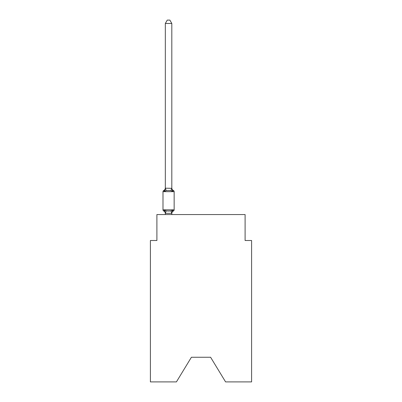 <?xml version="1.0" encoding="UTF-8"?>
<svg xmlns="http://www.w3.org/2000/svg" width="402" height="402" viewBox="0 0 402 402"><rect width="100%" height="100%" fill="white"/><g stroke="black" fill="none" stroke-linecap="round" stroke-linejoin="round"><path stroke-width="0.6" d="M210.598 357.252L225.582 381.9L251.592 381.9L251.592 240.502L245.104 240.502L245.104 214.557L156.896 214.557L156.896 240.502L150.408 240.502L150.408 381.9L176.418 381.9L191.402 357.252L210.598 357.252L191.402 357.252M172.624 210.075L173.418 210.99A1.296 1.296 0 0 0 174.146 209.819L174.146 191.659L174.146 209.819A1.296 1.296 0 0 1 173.418 210.99L172.624 210.075L173.418 210.99L172.624 210.075L173.418 210.99L172.624 210.075L173.418 210.99L172.624 210.075L173.418 210.99L172.624 210.075L173.418 210.99L172.624 210.075L173.418 210.99L172.624 210.075L173.418 210.99L172.624 210.075L173.418 210.99L172.624 210.075L173.418 210.99L172.624 210.075L173.418 210.99L172.624 210.075L173.418 210.99L172.624 210.075L173.418 210.99L172.624 210.075L173.418 210.99L172.624 210.075L173.418 210.99L172.624 210.075L173.418 210.99L172.624 210.075L173.418 210.99L172.624 210.075L171.76 213.306L165.378 213.306L164.513 210.075L163.72 210.99A1.296 1.296 0 0 1 162.991 209.819A1.296 1.296 0 0 0 163.72 210.99L164.513 210.075L163.72 210.99A1.296 1.296 0 0 1 162.991 209.819A1.296 1.296 0 0 0 163.72 210.99L164.513 210.075L163.72 210.99A1.296 1.296 0 0 1 162.991 209.819A1.296 1.296 0 0 0 163.72 210.99L164.513 210.075L163.72 210.99A1.296 1.296 0 0 1 162.991 209.819A1.296 1.296 0 0 0 163.72 210.99L164.513 210.075L163.72 210.99A1.296 1.296 0 0 1 162.991 209.819A1.296 1.296 0 0 0 163.72 210.99L164.513 210.075L163.72 210.99A1.296 1.296 0 0 1 162.991 209.819A1.296 1.296 0 0 0 163.72 210.99L164.513 210.075L163.72 210.99A1.296 1.296 0 0 1 162.991 209.819A1.296 1.296 0 0 0 163.72 210.99L164.513 210.075L163.72 210.99A1.296 1.296 0 0 1 162.991 209.819A1.296 1.296 0 0 0 163.72 210.99L164.513 210.075L163.72 210.99A1.296 1.296 0 0 1 162.991 209.819A1.296 1.296 0 0 0 163.72 210.99L164.513 210.075L163.72 210.99A1.296 1.296 0 0 1 162.991 209.819A1.296 1.296 0 0 0 163.72 210.99L164.513 210.075L163.72 210.99A1.296 1.296 0 0 1 162.991 209.819A1.296 1.296 0 0 0 163.72 210.99L164.513 210.075L163.72 210.99A1.296 1.296 0 0 1 162.991 209.819A1.296 1.296 0 0 0 163.72 210.99L164.513 210.075L163.72 210.99A1.296 1.296 0 0 1 162.991 209.819A1.296 1.296 0 0 0 163.72 210.99L164.513 210.075L163.72 210.99A1.296 1.296 0 0 1 162.991 209.819A1.296 1.296 0 0 0 163.72 210.99L164.513 210.075L163.72 210.99A1.296 1.296 0 0 1 162.991 209.819A1.296 1.296 0 0 0 163.72 210.99L164.513 210.075L163.72 210.99A1.296 1.296 0 0 1 162.991 209.819A1.296 1.296 0 0 0 163.72 210.99L164.513 210.075L163.72 210.99A1.296 1.296 0 0 1 162.991 209.819A1.296 1.296 0 0 0 163.72 210.99L164.513 210.075L163.72 210.99A1.296 1.296 0 0 1 162.991 209.819A1.296 1.296 0 0 0 163.72 210.99L164.513 210.075L163.72 210.99A1.296 1.296 0 0 1 162.991 209.819A1.296 1.296 0 0 0 163.72 210.99L164.513 210.075L163.72 210.99A1.296 1.296 0 0 1 162.991 209.819A1.296 1.296 0 0 0 163.72 210.99L164.513 210.075L163.72 210.99A1.296 1.296 0 0 1 162.991 209.819A1.296 1.296 0 0 0 163.72 210.99L164.513 210.075L163.72 210.99A1.296 1.296 0 0 1 162.991 209.819A1.296 1.296 0 0 0 163.72 210.99L164.513 210.075L163.72 210.99A1.296 1.296 0 0 1 162.991 209.819A1.296 1.296 0 0 0 163.72 210.99L164.513 210.075L163.72 210.99A1.296 1.296 0 0 1 162.991 209.819A1.296 1.296 0 0 0 163.72 210.99L164.513 210.075L163.72 210.99A1.296 1.296 0 0 1 162.991 209.819A1.296 1.296 0 0 0 163.72 210.99L164.513 210.075L163.72 210.99A1.296 1.296 0 0 1 162.991 209.819A1.296 1.296 0 0 0 163.72 210.99L164.513 210.075L163.72 210.99A1.296 1.296 0 0 1 162.991 209.819A1.296 1.296 0 0 0 163.72 210.99L164.513 210.075L163.72 210.99A1.296 1.296 0 0 1 162.991 209.819A1.296 1.296 0 0 0 163.72 210.99L164.513 210.075L163.72 210.99A1.296 1.296 0 0 1 162.991 209.819A1.296 1.296 0 0 0 163.72 210.99L164.513 210.075L163.72 210.99A1.296 1.296 0 0 1 162.991 209.819A1.296 1.296 0 0 0 163.72 210.99L164.513 210.075L163.72 210.99A1.296 1.296 0 0 1 162.991 209.819A1.296 1.296 0 0 0 163.72 210.99L164.513 210.075L163.72 210.99A1.296 1.296 0 0 1 162.991 209.819A1.296 1.296 0 0 0 163.72 210.99L164.513 210.075L163.72 210.99A1.296 1.296 0 0 1 162.991 209.819A1.296 1.296 0 0 0 163.72 210.99L164.513 210.075L163.72 210.99A1.296 1.296 0 0 1 162.991 209.819A1.296 1.296 0 0 0 163.72 210.99L164.513 210.075L166.137 210.909L168.569 211.04L171.001 210.909L172.624 210.075L173.418 210.99A1.296 1.296 0 0 0 174.146 209.819A1.296 1.296 0 0 1 173.418 210.99L173.046 210.809L173.418 210.99A1.296 1.296 0 0 0 174.146 209.819A1.296 1.296 0 0 1 173.418 210.99A1.296 1.296 0 0 0 174.146 209.819A1.296 1.296 0 0 1 173.418 210.99L173.046 210.809L173.418 210.99A1.296 1.296 0 0 0 174.146 209.819A1.296 1.296 0 0 1 173.418 210.99A1.296 1.296 0 0 0 174.146 209.819A1.296 1.296 0 0 1 173.418 210.99L173.046 210.809L173.418 210.99A1.296 1.296 0 0 0 174.146 209.819A1.296 1.296 0 0 1 173.418 210.99A1.296 1.296 0 0 0 174.146 209.819A1.296 1.296 0 0 1 173.418 210.99L173.046 210.809L173.418 210.99A1.296 1.296 0 0 0 174.146 209.819A1.296 1.296 0 0 1 173.418 210.99A1.296 1.296 0 0 0 174.146 209.819A1.296 1.296 0 0 1 173.418 210.99L173.046 210.809L173.418 210.99A1.296 1.296 0 0 0 174.146 209.819A1.296 1.296 0 0 1 173.418 210.99A1.296 1.296 0 0 0 174.146 209.819A1.296 1.296 0 0 1 173.418 210.99L173.046 210.809L173.418 210.99A1.296 1.296 0 0 0 174.146 209.819A1.296 1.296 0 0 1 173.418 210.99A1.296 1.296 0 0 0 174.146 209.819A1.296 1.296 0 0 1 173.418 210.99L173.046 210.809L173.418 210.99A1.296 1.296 0 0 0 174.146 209.819A1.296 1.296 0 0 1 173.418 210.99A1.296 1.296 0 0 0 174.146 209.819A1.296 1.296 0 0 1 173.418 210.99L173.046 210.809L173.418 210.99A1.296 1.296 0 0 0 174.146 209.819A1.296 1.296 0 0 1 173.418 210.99A1.296 1.296 0 0 0 174.146 209.819A1.296 1.296 0 0 1 173.418 210.99L173.046 210.809L173.418 210.99A1.296 1.296 0 0 0 174.146 209.819A1.296 1.296 0 0 1 173.418 210.99A1.296 1.296 0 0 0 174.146 209.819A1.296 1.296 0 0 1 173.418 210.99L173.046 210.809L173.418 210.99A1.296 1.296 0 0 0 174.146 209.819A1.296 1.296 0 0 1 173.418 210.99A1.296 1.296 0 0 0 174.146 209.819A1.296 1.296 0 0 1 173.418 210.99L173.046 210.809L173.418 210.99A1.296 1.296 0 0 0 174.146 209.819A1.296 1.296 0 0 1 173.418 210.99A1.296 1.296 0 0 0 174.146 209.819A1.296 1.296 0 0 1 173.418 210.99L173.046 210.809L173.418 210.99A1.296 1.296 0 0 0 174.146 209.819A1.296 1.296 0 0 1 173.418 210.99A1.296 1.296 0 0 0 174.146 209.819A1.296 1.296 0 0 1 173.418 210.99L173.046 210.809L173.418 210.99A1.296 1.296 0 0 0 174.146 209.819A1.296 1.296 0 0 1 173.418 210.99A1.296 1.296 0 0 0 174.146 209.819A1.296 1.296 0 0 1 173.418 210.99L173.046 210.809L173.418 210.99A1.296 1.296 0 0 0 174.146 209.819A1.296 1.296 0 0 1 173.418 210.99A1.296 1.296 0 0 0 174.146 209.819A1.296 1.296 0 0 1 173.418 210.99L173.046 210.809L173.418 210.99A1.296 1.296 0 0 0 174.146 209.819A1.296 1.296 0 0 1 173.418 210.99A1.296 1.296 0 0 0 174.146 209.819A1.296 1.296 0 0 1 173.418 210.99L173.046 210.809L173.418 210.99A1.296 1.296 0 0 0 174.146 209.819A1.296 1.296 0 0 1 173.418 210.99A1.296 1.296 0 0 0 174.146 209.819A1.296 1.296 0 0 1 173.418 210.99L173.046 210.809M174.146 209.819L162.991 209.819L162.991 191.659A1.296 1.296 0 0 1 163.72 190.493L164.513 191.407L163.72 190.493A1.296 1.296 0 0 0 162.991 191.659L174.146 191.659A1.296 1.296 0 0 0 173.418 190.493L172.624 191.407L173.418 190.493L172.624 191.407L173.418 190.493L172.624 191.407L173.418 190.493L172.624 191.407L173.418 190.493L172.624 191.407L173.418 190.493L172.624 191.407L173.418 190.493L172.624 191.407L173.418 190.493L172.624 191.407L173.418 190.493L172.624 191.407L173.418 190.493L172.624 191.407L173.418 190.493L172.624 191.407L173.418 190.493L172.624 191.407L173.418 190.493L172.624 191.407L173.418 190.493L172.624 191.407L173.418 190.493L172.624 191.407L173.418 190.493L172.624 191.407L173.418 190.493L172.624 191.407L173.418 190.493L172.624 191.407L173.418 190.493L172.624 191.407L173.418 190.493L172.624 191.407L173.418 190.493L172.624 191.407L173.418 190.493L172.624 191.407L173.418 190.493L172.624 191.407L173.418 190.493L172.624 191.407L173.418 190.493L172.624 191.407L173.418 190.493L172.624 191.407L173.418 190.493L172.624 191.407L173.418 190.493L172.624 191.407L173.418 190.493L172.624 191.407L173.418 190.493L172.624 191.407L173.418 190.493L172.624 191.407L173.418 190.493L172.624 191.407L173.418 190.493L172.624 191.407L173.418 190.493L172.624 191.407L171.001 190.573L168.569 190.442L166.137 190.573L164.513 191.407L163.72 190.493A1.296 1.296 0 0 0 162.991 191.659A1.296 1.296 0 0 1 163.72 190.493L164.091 190.674L163.72 190.493A1.296 1.296 0 0 0 162.991 191.659A1.296 1.296 0 0 1 163.72 190.493A1.296 1.296 0 0 0 162.991 191.659A1.296 1.296 0 0 1 163.72 190.493L164.091 190.674L163.72 190.493A1.296 1.296 0 0 0 162.991 191.659A1.296 1.296 0 0 1 163.72 190.493A1.296 1.296 0 0 0 162.991 191.659A1.296 1.296 0 0 1 163.72 190.493L164.091 190.674L163.72 190.493A1.296 1.296 0 0 0 162.991 191.659A1.296 1.296 0 0 1 163.72 190.493A1.296 1.296 0 0 0 162.991 191.659A1.296 1.296 0 0 1 163.72 190.493L164.091 190.674L163.72 190.493A1.296 1.296 0 0 0 162.991 191.659A1.296 1.296 0 0 1 163.72 190.493A1.296 1.296 0 0 0 162.991 191.659A1.296 1.296 0 0 1 163.72 190.493L164.091 190.674L163.72 190.493A1.296 1.296 0 0 0 162.991 191.659A1.296 1.296 0 0 1 163.72 190.493A1.296 1.296 0 0 0 162.991 191.659A1.296 1.296 0 0 1 163.72 190.493L164.091 190.674L163.72 190.493A1.296 1.296 0 0 0 162.991 191.659A1.296 1.296 0 0 1 163.72 190.493A1.296 1.296 0 0 0 162.991 191.659A1.296 1.296 0 0 1 163.72 190.493L164.091 190.674L163.72 190.493A1.296 1.296 0 0 0 162.991 191.659A1.296 1.296 0 0 1 163.72 190.493A1.296 1.296 0 0 0 162.991 191.659A1.296 1.296 0 0 1 163.72 190.493L164.091 190.674L163.72 190.493A1.296 1.296 0 0 0 162.991 191.659A1.296 1.296 0 0 1 163.72 190.493A1.296 1.296 0 0 0 162.991 191.659A1.296 1.296 0 0 1 163.72 190.493L164.091 190.674L163.72 190.493A1.296 1.296 0 0 0 162.991 191.659A1.296 1.296 0 0 1 163.72 190.493A1.296 1.296 0 0 0 162.991 191.659A1.296 1.296 0 0 1 163.72 190.493L164.091 190.674L163.72 190.493A1.296 1.296 0 0 0 162.991 191.659A1.296 1.296 0 0 1 163.72 190.493A1.296 1.296 0 0 0 162.991 191.659A1.296 1.296 0 0 1 163.72 190.493L164.091 190.674L163.72 190.493A1.296 1.296 0 0 0 162.991 191.659A1.296 1.296 0 0 1 163.72 190.493A1.296 1.296 0 0 0 162.991 191.659A1.296 1.296 0 0 1 163.72 190.493L164.091 190.674L163.72 190.493A1.296 1.296 0 0 0 162.991 191.659A1.296 1.296 0 0 1 163.72 190.493A1.296 1.296 0 0 0 162.991 191.659A1.296 1.296 0 0 1 163.72 190.493L164.091 190.674L163.72 190.493A1.296 1.296 0 0 0 162.991 191.659A1.296 1.296 0 0 1 163.72 190.493A1.296 1.296 0 0 0 162.991 191.659A1.296 1.296 0 0 1 163.72 190.493L164.091 190.674L163.72 190.493A1.296 1.296 0 0 0 162.991 191.659A1.296 1.296 0 0 1 163.72 190.493A1.296 1.296 0 0 0 162.991 191.659A1.296 1.296 0 0 1 163.72 190.493L164.091 190.674L163.72 190.493A1.296 1.296 0 0 0 162.991 191.659A1.296 1.296 0 0 1 163.72 190.493A1.296 1.296 0 0 0 162.991 191.659A1.296 1.296 0 0 1 163.72 190.493L164.091 190.674L163.72 190.493A1.296 1.296 0 0 0 162.991 191.659A1.296 1.296 0 0 1 163.72 190.493A1.296 1.296 0 0 0 162.991 191.659A1.296 1.296 0 0 1 163.72 190.493L164.091 190.674M171.81 23.472L165.328 23.472L167.272 20.1L169.865 20.1L171.81 23.472L171.81 188.312L172.624 191.407L173.418 190.493A2.854 2.854 0 0 1 171.81 187.925M171.81 213.171L172.116 211.643L171.81 213.171M165.328 23.472L165.328 188.191L171.81 188.312M165.328 213.552L165.328 213.171L165.328 213.552A2.854 2.854 0 0 0 163.72 210.99M163.72 190.493A2.854 2.854 0 0 0 165.328 187.925L165.328 188.191M171.81 214.557L171.81 213.286M165.328 214.557L165.328 213.286M173.418 210.99A2.854 2.854 0 0 0 171.81 213.552M164.513 191.407L165.328 188.312M166.137 210.909L165.378 213.306M171.001 210.909L171.76 213.306M165.378 188.176L166.137 190.573M171.76 188.176L171.001 190.573"/></g></svg>
